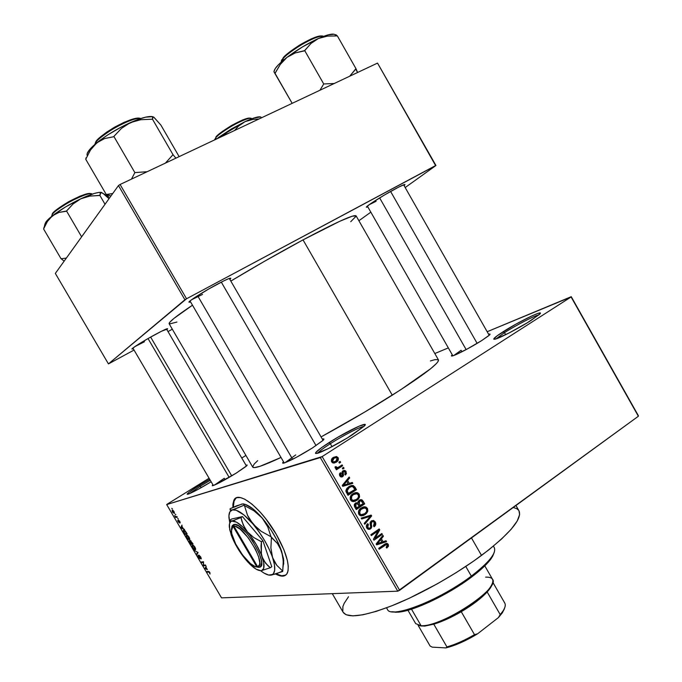 <?xml version="1.0" encoding="UTF-8"?>
<svg xmlns="http://www.w3.org/2000/svg" width="682" height="682" viewBox="0 0 682 682"><rect width="100%" height="100%" fill="white"/><g stroke="black" fill="none" stroke-linecap="round" stroke-linejoin="round"><path stroke-width="1.02" d="M210.278 480.29L200.278 486.206L199.391 485.362L209.681 479.276L199.391 485.362L200.278 486.206L210.278 480.29M363.898 426.463C360.633 426.472 343.046 435.534 330.335 443.701L329.014 442.618C346.968 431.05 370.982 419.737 364.111 426.25L347.436 437.904L328.102 448.688L316.286 453.521L315.493 453.368L315.655 452.66L321.52 447.648L338.127 437.068L359.363 426.037L365.006 424.477L364.188 426.173L352.04 435.022C339.713 442.968 322.518 452.021 317.42 453.291C313.064 454.033 316.934 450.478 329.014 442.618L330.335 443.701C343.046 435.534 360.633 426.472 363.898 426.463M538.899 314.913C535.131 315.348 515.984 325.246 504.484 332.654L503.103 331.767C519.198 321.358 545.941 308.486 539.496 314.368L527.322 322.757L509.164 332.935L495.848 338.945L493.734 339.133L497.093 335.825L515.532 324.368L532.156 315.783L537.74 313.473L539.419 313.021L540.238 313.072L540.161 313.618L531.278 320.293C519.556 327.872 499.932 338.093 495.2 339.133C491.935 339.738 494.561 337.283 503.103 331.767L504.484 332.654C515.984 325.246 535.131 315.348 538.899 314.913M235.963 498.09L234.156 500.392L233.312 507.255L233.653 501.841L235.963 498.09M271.376 575.054L273.371 573.784L274.701 570.203L274.437 564.662L272.561 557.509C275.852 567.799 275.46 573.647 271.376 575.054L268.657 575.045L270.584 575.19C267.983 575.344 264.667 573.86 260.626 570.732L264.139 573.153L268.699 575.054L275.707 574.014C281.64 577.211 285.57 576.793 287.48 572.769L287.48 572.769C289.935 564.918 286.167 552.062 276.193 534.211L265.861 518.891L260.277 512.208L252.025 504.168L244.608 499.113L240.448 497.604L237.097 497.63L235.759 498.218L233.824 500.469L232.912 504.075L232.894 507.442L233.738 500.656C237.507 489.591 260.882 507.382 276.193 534.211L283.985 549.931L287.361 560.399L288.264 566.213L288.06 570.817L286.772 574.048L284.471 575.813L279.381 575.634L275.698 574.014L282.732 571.081L276.773 565.284L274.394 561.687L269.202 549.257L264.582 540.494L259.049 531.875L252.996 524.04L243.951 514.944L236.219 510.255L232.392 509.914L229.911 511.79L228.922 515.711L229.8 522.915L228.956 517.766C228.675 513.256 229.817 510.639 232.392 509.914L230.149 509.974L230.124 508.712L236.654 505.814L242.963 503.862L243.815 504.007L243.968 505.251L234.506 509.266L230.934 510.145L230.149 509.974L230.124 508.712L240.013 504.799M155.24 334.521C163.825 329.918 167.96 328.042 167.636 328.912L161.421 331.282L148.199 338.46L135.974 345.876L132.078 348.809L133.28 348.732L132.257 349.039C129.631 349.602 143.067 341.094 155.24 334.521M217.362 284.189C226.833 279.177 231.266 277.31 230.661 278.571L229.843 279.381L230.806 278.239L229.067 278.512L224.361 280.592L209.169 288.733L194.43 297.744L190.218 300.779L189.076 302.152L190.568 301.896L189.443 302.194C185.692 302.987 202.699 291.981 217.362 284.189M395.517 188.752C402.312 185.154 405.432 183.85 404.878 184.831L404.076 185.615L404.972 184.524L404.435 184.532L398.612 187.132L384.443 195.009L371.076 203.381L366.584 206.851L367.828 206.893L366.771 207.209C363.182 208.053 382.065 195.896 395.517 188.752M488.61 334.24C490.188 333.771 490.477 334.035 489.48 335.041L481.876 340.463L467.17 349.039L454.664 355.16L451.774 356.038L452.26 354.768C451.049 355.868 451.134 356.251 452.498 355.919L452.498 355.919C456.139 355.109 471.944 346.814 481.876 340.463L488.832 335.621L490.06 334.137L488.61 334.24M322.347 439.123C324.12 438.611 324.402 438.969 323.2 440.214L312.347 448.014L296.269 457.392L284.488 462.899L282.638 463.035L283.516 461.748C282.186 463.044 282.365 463.479 284.044 463.035L284.044 463.035C290.234 460.862 299.662 455.849 312.347 448.014L322.884 440.512L323.882 438.995L322.347 439.123M245.921 465.158L246.79 465.712L236.185 473.146L216.816 484.024L212.255 485.772L212.818 484.629L212.878 485.661C217.49 483.998 225.256 479.821 236.185 473.146L245.878 466.531L247.234 465.064L245.921 465.158M505.643 334.7L504.484 332.654L505.643 334.7M332.049 446.659L330.335 443.701L332.049 446.659M201.139 487.673L200.278 486.206L201.139 487.673M461.953 351.767L461.1 350.275L461.953 351.767M225.094 479.685L224.267 478.278L225.094 479.685M332.287 593.655L343.148 612.291C347.769 618.685 364.512 616.306 393.395 605.173C421.263 593.928 456.122 574.27 481.518 555.421L471.467 537.936L481.518 555.421C510.008 533.597 522.489 518.721 518.968 510.784L519.616 514.603L517.195 521.039L511.168 529.258L501.637 538.959L488.926 549.76L473.513 561.184L456.096 572.684L437.503 583.715L409.37 598.199L391.783 605.812L376.089 611.413L362.952 614.789L352.85 615.88L346.089 614.746L343.14 612.274M303.03 239.876C279.501 252.528 255.435 266.261 230.823 281.078L264.343 261.377L303.03 239.876L392.278 395.168L303.03 239.876L339.875 221.232L352.185 216.211L356.106 215.862C354.111 214.148 336.414 222.153 303.03 239.876M169.17 323.797L169.801 322.262L173.953 318.409L192.486 305.195C176.203 316.09 168.437 322.288 169.162 323.788L252.724 467.11C253.917 468.918 263.354 465.704 281.018 457.46L260.098 466.258L254.522 467.588L252.724 467.102M321.069 436.915C346.098 423.241 369.84 409.328 392.278 395.168C423.889 374.887 439.276 363.131 438.449 359.883L437.946 361.699L436.429 363.532L430.589 368.757L400.53 389.874L364.555 412.15L321.069 436.915M320.31 457.562L166.681 504.578L221.531 597.858L397.768 591.175L320.31 457.562L322.16 456.582L399.652 590.288L638.369 416.242L571.09 296.968L322.16 456.582L571.09 296.968L487.17 331.716L571.243 296.687L638.42 415.781L571.243 296.687L638.369 416.242L397.768 591.175L399.652 590.288L322.16 456.582L166.681 504.578L167.303 504.1L166.681 504.578L221.531 597.858L397.768 591.175L320.31 457.562M175.163 514.16L175.828 514.688L175.163 514.16M176.092 516.743L176.911 516.521L177.269 517.135L175.7 517.553L174.626 515.618L176.092 516.743L174.626 515.618L175.7 517.553L177.269 517.135L176.911 516.521L176.092 516.743M177.627 518.354L178.3 518.883L177.627 518.354M178.377 519.974L179.767 521.321L180.125 522.941L178.914 520.605L179.477 522.966L178.053 521.619L177.755 520.23L179.051 522.352L178.377 519.974L179.042 522.386L177.755 520.23L178.138 521.756L179.494 522.932L178.778 520.571L180.219 522.813L179.767 521.321L178.377 519.974M183.219 528.533L184.566 529.547L181.276 528.192L180.9 527.553L181.949 525.089L181.975 526.419L183.219 528.533L181.975 526.419L181.949 525.089L180.9 527.553L181.276 528.192L184.566 529.547L183.219 528.533M189.119 537.228L189.698 539.59L188.334 539.479L186.74 537.544L186.186 535.455L187.388 535.293L189.119 537.228L187.746 535.549L186.203 535.396L186.825 537.689L189.374 539.803L189.792 539.053L189.119 537.228M195.009 547.262L195.666 549.385L194.208 549.462L192.384 547.083L192.145 545.293L193.279 545.319L194.685 546.742L193.637 545.574L192.077 545.404L192.691 547.663L195.257 549.803L195.683 549.078L195.009 547.262M209.962 572.692L209.996 574.082L209.229 572.138L207.132 572.164L206.774 571.559L209.007 571.55L209.962 572.692L208.36 571.397L206.774 571.559L207.132 572.164L209.101 572.053L209.996 574.082L209.962 572.692M207.371 569.615L204.958 568.473L206.152 566.265L206.135 567.509L207.371 569.615L206.135 567.509L206.152 566.265L204.958 568.473L207.371 569.615M203.517 565.19L205.384 564.96L205.742 565.566L203.415 565.847L203.389 562.403L201.531 562.65L201.173 562.045L203.492 561.738L203.517 565.19L203.492 561.738L201.173 562.045L201.531 562.65L203.389 562.403L203.415 565.847L205.742 565.566L205.384 564.96L203.517 565.19M198.854 555.037L200.644 556.836L201.173 558.916L199.366 555.668L200.158 558.788L198.453 557.467L197.959 555.361L198.743 557.45L199.766 558.191L198.854 555.037L199.758 558.243L198.607 557.228L197.959 555.361L198.351 557.288L200.15 558.814L199.221 555.642L201.275 558.797L200.644 556.836L198.854 555.037M194.336 550.408L198.087 552.539L196.859 554.696L196.493 554.074L197.661 552.326L194.336 550.408L197.661 552.326L196.493 554.074L196.859 554.696L198.087 552.539L194.336 550.408M190.218 540.417L193.083 544.04L190.832 544.449L189.153 541.312L189.374 540.783L190.159 541.355L190.218 540.417L190.159 541.355L189.161 540.894L190.832 544.449L193.083 544.04L190.218 540.417M183.654 530.144L185.189 530.886L187.183 534.006L184.967 534.475L183.279 531.38L183.654 530.144L183.441 531.798L184.967 534.475L187.183 534.006L186.135 532.207L183.654 530.144M172.154 510.017L173.85 511.27L174.302 513.367L172.427 512.046L172.154 510.017L172.367 511.943L174.456 513.188L173.987 511.483L172.154 510.017M171.77 508.388L172.435 508.908L171.77 508.388M448.33 347.897L434.818 353.532L448.33 347.897M338.894 462.208L340.105 461.416L340.608 462.285L339.397 463.078L338.894 462.208L339.397 463.078L340.608 462.285L340.105 461.416L338.894 462.208M338.903 466.982L342.117 464.885L342.62 465.755L336.422 469.796L335.911 468.926L336.908 468.278L335.356 468.159L335.058 466.914L336.09 466.59L337.155 467.716L338.903 466.982L336.891 467.69L336.09 466.59L335.058 466.914L335.715 468.346L336.908 468.278L335.911 468.926L336.422 469.796L342.62 465.755L342.117 464.885L338.903 466.982M342.338 468.159L343.558 467.366L344.06 468.236L342.841 469.028L342.338 468.159L342.841 469.028L344.06 468.236L343.558 467.366L342.338 468.159M342.961 470.836L344.248 470.401L345.552 470.861L346.473 473.53L345.407 475.047L344.794 474.254L345.45 473.317L345.254 472.14L343.617 471.603L343.174 472.259L343.515 475.627L342.509 476.778L341.094 476.982L339.781 475.866L339.423 474.101L340.386 472.686L341 473.487L340.65 475.252L341.247 475.908L342.193 475.763L341.938 472.2L342.961 470.836L342.057 475.883L340.65 475.252L341 473.487L340.386 472.686L339.781 475.866L341.094 476.982L342.688 476.667L343.182 472.191L344.436 471.441L345.254 472.14L344.794 474.254L345.407 475.047L346.166 471.629L345.101 471.91L346.166 471.629L344.751 470.452L342.961 470.836M349.32 483.368L352.279 482.447L352.807 483.35L342.782 486.334L342.253 485.422L349.15 477.033L349.678 477.946L347.581 480.367L349.32 483.368L347.581 480.367L349.678 477.946L349.15 477.033L342.253 485.422L342.782 486.334L352.807 483.35L352.279 482.447L349.32 483.368M359.218 494.169L359.602 496.726L358.331 499.139L355.373 501.202L353.199 501.611L351.435 500.997L350.326 499.548L350.156 497.374L351.085 495.43L353.361 493.461L355.552 492.609L357.675 492.788L359.218 494.169L356.498 492.549L352.961 493.717C350.531 495.141 349.721 497.229 350.539 499.983L352.423 501.475L356.933 500.341L359.337 497.545L358.11 497.8L359.337 497.545L359.218 494.169L357.965 494.441L359.218 494.169M367.445 508.38L367.837 510.937L366.566 513.367L363.625 515.447L361.46 515.865L359.704 515.268L358.596 513.819L358.417 511.645L359.346 509.693L361.213 507.962L363.796 506.837L365.902 507.016L367.445 508.38L364.734 506.777L361.213 507.962C358.792 509.403 357.99 511.5 358.8 514.245L360.625 515.72L365.185 514.578L367.572 511.764L366.379 511.977L367.572 511.764L367.445 508.38L366.157 508.627L367.445 508.38M388.28 544.372L388.416 546.291L386.771 548.064L386.165 547.271L387.444 545.532L386.447 544.483L379.218 549.215L378.715 548.345L386.37 543.401L388.28 544.372L387.231 543.452L384.375 544.372L378.715 548.345L379.218 549.215L386.123 544.526L387.291 545.02L386.165 547.271L386.771 548.064L388.476 546.137L387.197 546.291L388.476 546.137L388.28 544.372L386.771 544.56L388.28 544.372M383.105 541.73L386.021 540.732L386.549 541.636L376.686 544.85L376.157 543.938L382.909 535.353L383.429 536.257L381.374 538.737L383.105 541.73L381.374 538.737L383.429 536.257L382.909 535.353L376.157 543.938L376.686 544.85L386.549 541.636L386.021 540.732L383.105 541.73M375.16 538.158L381.835 533.503L382.338 534.364L373.983 540.187L373.446 539.266L378.041 530.954L371.332 535.609L370.829 534.739L379.201 528.942L379.738 529.871L375.16 538.158L379.738 529.871L379.201 528.942L370.829 534.739L371.332 535.609L378.041 530.954L373.446 539.266L373.983 540.187L382.338 534.364L381.835 533.503L375.16 538.158L373.975 538.311L375.16 538.158M371.306 520.912L373.489 520.443L375.458 522.25L375.697 524.646L374.128 526.751L373.523 525.958L374.58 524.449L374.486 522.983L373.514 521.687L372.304 521.525L371.136 522.804L371.758 526.657L371.255 528.183L369.55 529.351L367.973 529.206L366.507 527.45L366.396 525.583L367.786 523.682L368.391 524.475L367.47 525.72L367.751 527.314L368.962 528.294L370.258 527.842L370.778 526.709L370.079 522.787L371.306 520.912L370.079 523.597L370.735 527.152L370.045 528.013L368.757 528.243L367.751 527.314L368.391 524.475L367.786 523.682C366.294 524.79 365.953 526.24 366.78 528.021L368.28 529.326L370.514 528.9L371.826 521.773L373.148 521.525L374.273 522.531L373.523 525.958L374.128 526.751C375.808 525.532 376.191 523.929 375.296 521.943L374.009 522.148L375.296 521.943L373.625 520.485L371.306 520.912M361.187 518.107L371.178 515.081L371.664 515.933L364.751 524.253L364.231 523.35L370.471 516.231L361.716 519.011L361.187 518.107L361.716 519.011L370.471 516.231L364.231 523.35L364.751 524.253L371.664 515.933L371.178 515.081L361.187 518.107M359.141 500.238L360.752 499.633L362.151 500.008L364.691 503.887L356.26 509.59L354.444 506.402L354.248 504.765L355.706 502.915L357.76 502.813L359.141 500.238L357.76 502.813L355.441 503.069L354.691 506.897L356.26 509.59L364.691 503.887L363.139 501.202L361.903 501.458L363.139 501.202L361.537 499.701L359.141 500.238M348.809 486.692L351.298 485.541L353.336 485.558L356.464 489.667L347.99 495.32L345.885 490.639L346.72 488.602L348.809 486.692L345.936 491.398L347.99 495.32L356.464 489.667L354.99 487.127L353.753 487.417L354.99 487.127L353.14 485.499L348.809 486.692M333.413 457.383L336.482 456.505L338.374 458.33L337.752 460.904L334.453 463.01L332.628 462.797L331.392 461.211L331.631 459.208L333.413 457.383C331.623 458.372 331.043 459.856 331.657 461.85L333.191 463.01L336.286 462.183C338.11 461.194 338.715 459.694 338.102 457.682L337.027 457.997L338.102 457.682L336.533 456.514L333.413 457.383M245.921 455.44L241.76 458.023L245.921 455.44M209.084 478.244L167.303 504.1L209.084 478.244M358.894 220.729L370.838 212.17L358.894 220.729M405.176 187.55L435.951 165.496L377.521 63.094L120.083 184.481L186.544 298.767L435.602 165.564L377.521 63.094L435.951 165.496L405.176 187.55M108.447 363.915L184.899 299.773L118.463 185.564L55.336 273.422L108.447 363.915L186.544 298.767L435.951 165.496L377.521 63.094L120.083 184.481L186.544 298.767L184.899 299.773L118.463 185.564L120.083 184.481L118.463 185.564L55.336 273.422L108.447 363.915L134.047 350.054L108.447 363.915M168.002 331.563L172.324 329.201L168.002 331.563M169.383 323.976L176.936 322.049M350.719 221.718L356.157 216.126M144.448 341.759L134.865 346.618M376.106 201.275L369.064 204.788M202.537 294.419L191.446 299.824L202.537 294.419M211.156 481.782L197.737 489.557L188.104 494.194L187.098 494.1L188.923 492.378L199.391 485.362C189.562 491.543 185.726 494.51 187.865 494.262L187.865 494.262C192.196 492.711 199.962 488.551 211.156 481.782M430.376 360.957L434.92 359.653L438.202 359.636M252.63 466.761L254.318 463.913L257.685 460.657M513.222 507.485L516.692 508.636L518.508 510.119M342.79 611.532L342.91 606.451L344.205 603.306L348.502 596.741M284.974 462.737L295.741 454.911L284.974 462.737M214.404 485.115L224.267 478.278L214.404 485.115M453.76 355.51L461.1 350.275M189.315 493.742L200.278 486.206L189.315 493.742M317.718 453.206C319.065 451.407 323.268 448.236 330.335 443.701C323.268 448.236 319.065 451.407 317.718 453.206M495.976 338.911L504.484 332.654L495.976 338.911M276.27 573.826C280.319 576 283.473 576.426 285.741 575.122L281.683 575.787L276.27 573.826M383.744 544.816L386.123 544.526L383.744 544.816M382.858 545.438L384.938 545.191L382.858 545.438M384.929 544.014L385.475 544.611L384.929 544.014M383.565 541.568L386.549 541.636L376.413 544.381L383.804 541.977L383.565 541.568M382.056 536.444L383.429 536.257L382.056 536.444M380.113 538.908L381.374 538.737L380.113 538.908M381.963 542.113L376.234 543.844L377.257 543.716L378.698 542.028L377.547 542.173L378.698 542.028L380.573 539.709L379.354 539.871L380.573 539.709L381.963 542.113L380.573 539.709L377.257 543.716L381.963 542.113M380.164 534.671L382.338 534.364L380.164 534.671M374.606 538.226L373.651 538.891L374.606 538.226M375.833 531.278L378.041 530.954L375.833 531.278M377.359 530.221L379.738 529.871L377.359 530.221M376.865 530.562L376.524 531.176L376.865 530.562M371.895 521.73L370.505 521.969M370.317 522.011L371.826 521.773L370.317 522.011M370.445 525.183L371.485 525.012L370.445 525.183M368.783 528.252L368.237 528.976M368.101 529.258L370.514 528.9L368.101 529.258M366.771 524.731L368.391 524.475L366.771 524.731M366.532 527.501L367.751 527.314L366.532 527.501M371.187 521.014L372.057 521.628L371.187 521.014M368.672 515.839L368.988 516.393L371.664 515.933L368.902 516.504L368.672 515.839M367.803 516.692L361.537 518.695L367.803 516.692M363.25 514.501L362.534 515.055L365.185 514.578L361.162 515.839L363.25 514.501M362.654 507.178L364.734 506.777L362.654 507.178M362.355 508.44L360.846 508.474M361.494 508.363L362.159 508.397M364.691 513.699L361.17 514.688L359.789 513.572L358.579 513.793L359.789 513.572L359.994 510.511L358.715 510.75L359.994 510.511L361.682 508.849L359.738 509.224L365.075 507.954L366.473 509.053C367.078 511.091 366.49 512.642 364.691 513.699L366.481 511.773L366.805 510.068L366.029 508.491L364.137 507.86L360.769 509.59L359.448 512.404L359.994 513.878L361.162 514.688L364.691 513.699M359.67 515.242L361.196 514.697M362.176 504.382L364.691 503.887L362.176 504.382M360.13 505.703L359.243 506.308L360.13 505.703M356.618 508.081L355.731 508.678L356.618 508.081M355.109 503.333L357.76 502.813L355.109 503.333M359.056 500.298L359.934 500.929L359.056 500.298M356.166 503.342L354.47 504.168L357.206 503.572L359.269 506.351L355.51 508.295L356.746 508.056L355.868 506.547L354.631 506.786L355.868 506.547L356.081 503.845L355.313 505.277L356.746 508.056L359.269 506.351L357.718 503.862L356.268 503.734M359.755 501.031L358.442 501.321M356.192 503.776L354.512 504.083M363.208 503.683L359.022 505.925L360.258 505.677L359.269 503.972L358.016 504.22L359.269 503.972L359.653 501.099L358.016 501.432L361.034 500.767L363.208 503.683L361.417 500.946L359.653 501.099L358.783 502.804L360.258 505.677L363.208 503.683M355.271 500.136L354.325 500.886L356.933 500.341L353.08 501.602L355.271 500.136M354.069 493.086L356.498 492.549L354.069 493.086M354.009 494.254L351.401 495.055L353.438 494.603L351.733 496.257L350.429 496.539L351.733 496.257L351.196 497.732L351.528 499.309L350.326 499.565L351.528 499.309L353.242 500.503L355.245 500.145L357.47 498.636L358.485 496.897L358.238 494.834C358.843 496.871 358.246 498.414 356.447 499.463L352.952 500.443L351.528 499.309L351.733 496.257L353.438 494.603L356.788 493.717L358.238 494.834L356.567 493.666L353.958 494.237M351.503 501.048L353.08 500.477M353.83 490.213L356.464 489.667L353.856 490.256L347.505 494.493L353.83 490.213M349.968 486.019L351.443 486.564L349.968 486.019M351.452 486.564L348.69 487.221M354.972 489.454L347.257 494.058L348.476 493.785L347.59 492.251L346.379 492.523L347.59 492.251L347.036 490.895L345.902 491.159L347.036 490.895L349.303 487.562L347.155 488.065L351.571 486.539L352.611 486.539L354.972 489.454L353.029 486.709L351.571 486.539L349.303 487.562L347.053 490.341L348.476 493.785L354.972 489.454M349.781 483.223L350.216 483.973L352.807 483.35L342.705 486.206L350.216 483.973L349.781 483.223M348.067 478.346L349.678 477.946L348.067 478.346M346.106 480.733L347.581 480.367L346.106 480.733M348.152 483.734L342.287 485.482L343.37 485.226L344.836 483.581L343.498 483.905L344.836 483.581L346.754 481.313L345.339 481.663L346.754 481.313L348.152 483.734L346.754 481.313L343.37 485.226L348.152 483.734M341.972 472.038L343.617 471.603L341.972 472.038M341.912 472.532L343.182 472.191L341.912 472.532M342.083 473.598L343.336 473.274L342.083 473.598M341.009 476.147L340.685 476.82L341.009 476.147M341.298 477.025L342.688 476.667L341.298 477.025M339.483 473.888L341 473.487L339.483 473.888M339.61 475.524L340.65 475.252L339.61 475.524M342.475 471.228L343.182 471.714L342.475 471.228M342.611 468.628L344.06 468.236L342.611 468.628M339.977 466.283L342.62 465.755L340.079 466.462L336.021 469.105L339.977 466.283M335.075 467.639L336.337 467.289L335.075 467.639M335.442 468.227L337.471 467.664M339.176 462.694L340.608 462.285L339.176 462.694M335.229 461.637L333.771 462.908L336.286 462.183L333.524 463.061L335.229 461.637M333.677 458.304L332.671 458.372M333.097 458.287L333.541 458.278M335.783 461.322L333.481 461.953L332.56 461.296L331.529 461.595L332.56 461.296L333.984 458.21L331.836 458.85L336.252 457.571L337.198 458.236L335.783 461.322L337.3 459.651L336.703 457.733L334.368 457.98L332.458 459.881L332.458 461.075L333.268 461.893L335.783 461.322M209.195 571.695L208.735 572.002L209.195 571.695M208.291 571.405L207.132 572.164L208.291 571.405M205.93 567.833L204.958 568.473L205.93 567.833M206.978 569.444L205.359 568.72L206.194 567.612L207.192 569.299L205.981 567.748L205.359 568.72L206.978 569.444M204.634 565.054L203.415 565.847L204.634 565.054M203.56 564.858L203.04 565.207L203.56 564.858M202.784 561.832L201.531 562.65L202.784 561.832M200.738 558.311L201.207 558.012M197.644 553.324L196.493 554.074L197.644 553.324M197.942 552.301L197.448 552.625L197.942 552.301M194.907 549.198L192.946 547.612L192.46 546.077L193.364 545.378L192.818 545.728L194.958 547.177L195.214 548.976L193.603 545.958L192.597 545.83L192.597 546.896L193.841 548.763L194.907 549.198M192.298 543.511L190.832 544.449L192.298 543.511M191.412 543.673L190.738 543.793L189.596 541.465L190.005 541.184L191.616 543.537L189.63 541.423L190.738 543.793L191.412 543.673M192.46 543.477L191.676 543.622L190.466 541.107L190.969 540.775L190.585 541.022L192.674 543.341L190.508 541.056L191.676 543.622L192.46 543.477M189.025 539.189L187.081 537.629L186.587 536.078L187.499 535.361L186.936 535.72L189.067 537.152L189.323 538.976L187.712 535.941L186.723 535.83L186.732 536.913L187.823 538.635L189.025 539.189M186.783 533.315L184.967 534.475L186.783 533.315L184.865 533.81L183.671 531.005L184.6 530.383L184.012 530.758L185.001 530.69L186.783 533.315M181.727 527.902L181.293 527.774L182.06 526.547L182.844 528.38L181.864 527.962L183.057 528.252L181.847 526.683L181.293 527.774L181.719 527.902M181.659 527.075L180.9 527.553L181.659 527.075M177.022 516.717L175.7 517.553L177.022 516.717M173.816 512.804L172.597 511.892L172.307 510.792L173.04 510.307L172.529 510.622L173.936 511.415L174.004 512.685L173.177 510.835L172.444 510.656L172.333 511.329L173.816 512.804M184.234 532.736L184.865 533.81L186.57 533.443L184.49 530.792L183.629 531.15L184.234 532.736M491.432 558.234L491.867 556.717C487.98 562.249 481.134 568.711 471.33 576.102L471.322 577.245C480.912 570.007 487.621 563.673 491.432 558.234L494.186 552.539L492.549 556.486L488.806 561.601L479.574 570.646L466.684 580.612L451.339 590.527L429.677 601.967L414.613 608.131L402.175 611.592L395.892 612.266L391.698 611.703L398.007 612.172C413.104 611.353 448.313 594.721 471.322 577.245L471.33 576.102C488.892 562.548 496.547 553.059 494.297 547.663L493.418 546.129M465.772 566.452L471.33 576.102L465.772 566.452M386.532 607.832L387.419 609.367C390.53 619.256 439.66 600.348 471.33 576.102C447.827 593.945 411.851 610.944 396.481 611.788L398.007 612.172M101.729 192.46L98.881 192.418L94.159 193.5L80.774 198.812C69.734 204.106 60.289 209.758 52.437 215.776L58.908 212.443L66.273 211.258L73.102 203.952L80.774 198.812L65.395 207.021L52.437 215.776L47.399 221.488L43.58 228.956L61.056 258.759L66.359 258.077L61.056 258.759L43.58 228.956L47.399 221.488L52.437 215.776C48.925 218.547 46.632 220.815 45.558 222.579L43.801 228.785L45.038 223.73M52.011 214.915C52.548 212.929 58.507 208.53 69.862 201.727C83.102 195.061 90.493 192.546 92.044 194.174C90.084 190.073 55.447 207.967 52.011 214.915L52.488 215.734L52.011 214.915L51.619 216.433L52.011 214.915M90.851 193.748C88.651 192.546 81.294 195.171 68.78 201.633C58.285 208.01 52.778 212.128 52.275 213.986L53.452 212.477M45.003 224.54L45.558 222.579L48.081 219.553L55.515 213.807L58.908 212.443L66.555 211.036L81.627 236.825L66.555 211.036L73.102 203.952L80.774 198.812L89.811 196.101L99.922 195.367L100.876 192.435L104.73 194.361L109.026 198.692L102.76 193.168M61.175 258.768L64.159 261.146L61.175 258.768M43.972 227.456L43.725 228.845L43.972 227.456M105.019 204.268L99.819 195.333L105.019 204.268M55.344 210.67L68.277 201.915L79.811 196.228L86.094 194.029M88.43 193.543L90.092 193.509M101.72 192.46C98.37 191.821 91.388 193.935 80.774 198.812L89.811 196.101L99.419 195.521L99.922 195.367L100.28 192.963L101.84 192.495M231.727 475.857L150.645 337.07L231.727 475.857M229.161 477.374L148.037 338.553M316.047 445.602L221.3 282.118L316.047 445.602M292.638 459.276L197.592 295.681M390.607 191.454L477.136 343.378L390.607 191.454M466.138 349.593L379.644 197.891M504.348 602.487C505.942 604.32 505.464 607.202 502.907 611.132L500.221 614.627L487.178 591.967L490.273 588.08L492.361 583.562C491.935 585.795 490.213 588.6 487.178 591.967L476.224 601.737L461.262 611.711C472.549 605.002 481.194 598.421 487.178 591.967L500.221 614.627L498.431 617.577L477.596 633.808L474.502 634.644L461.262 611.711C451.322 617.474 442.166 621.634 433.786 624.192C442.166 621.634 451.322 617.474 461.262 611.711L474.502 634.644C464.578 640.398 455.388 644.49 446.932 646.911L445.926 647.9L432.277 647.158L430.103 646.024L418.117 625.343L430.103 646.024L432.277 647.158L445.926 647.9C455.474 645.504 466.036 640.816 477.596 633.808L460.998 642.597L449.37 646.971L445.926 647.9L446.932 646.911C455.388 644.49 464.578 640.398 474.502 634.644L477.596 633.808L498.431 617.577L502.489 612.581L504.654 607.884M485.627 577.134C493.095 576.895 494.782 580.05 490.699 586.597C482.148 600.748 439.472 625.394 422.942 625.718L421.118 625.769L424.443 626.093L433.786 624.192L424.954 626.05L420.726 625.965M407.93 610.245L415.688 623.621L421.118 625.769L411.502 609.179L421.118 625.769C440.751 627.602 501.006 588.097 492.506 579.265L484.8 565.864M419.481 625.641L421.118 625.769M433.786 624.192L446.932 646.911L433.786 624.192M504.382 608.89L502.276 612.896L498.431 617.577L500.221 614.627C504.62 609.444 506.138 605.599 504.782 603.084L492.788 582.232M108.813 197.013L106.426 194.609L108.813 197.013M152.615 116.648L145.616 117.168L138.642 119.256L121.345 126.997L107.961 134.789L100.084 140.236L93.315 146.178L90.476 150.04L85.736 159.256L106.298 194.566L112.735 193.535L106.528 194.455L110.97 195.99L106.298 194.566L85.736 159.256L90.476 150.04L96.691 142.888L104.585 138.548L113.544 136.767L121.464 128.387L130.356 122.607L140.833 119.708L152.555 119.205L152.512 117.031L153.868 117.185L160.909 125.104L179.136 156.63L160.909 125.104L154.558 118.046M140.219 118.387C136.647 117.048 127.935 120.083 114.065 127.483C102.701 134.661 96.588 139.503 95.736 142.018L95.437 143.101C96.29 140.62 102.257 135.82 113.34 128.702C127.091 121.123 136.264 117.73 140.859 118.498C134.473 115.744 99.802 134.482 95.437 143.101L95.761 143.655L95.437 143.101L94.815 144.456L95.736 142.018L97.287 139.972M175.896 158.164L173.015 154.695L152.444 119.128L173.015 154.695L165.385 163.117L173.015 154.695L175.896 158.164M147.159 171.711L134.865 172.606L113.894 136.485L134.865 172.606L131.49 179.102L134.865 172.606L147.159 171.711M85.992 157.815L85.872 159.145L85.992 157.815M87.313 155.752C86.068 153.407 89.197 149.119 96.691 142.888L104.585 138.548L113.544 136.767L121.464 128.387L130.356 122.607C117.509 128.506 106.29 135.258 96.691 142.888L89.351 149.938L87.211 153.501M99.666 137.594L106.52 132.248L115.215 126.826L124.363 122.197L135.744 118.318M138.301 118.046L140.057 118.31M153.007 116.758C149.136 115.752 141.583 117.696 130.356 122.607L140.833 119.708L152.555 119.205L152.981 116.758L154.473 117.867M216.723 138.915L221.531 135.607L228.7 133.263L221.531 135.607L216.723 138.915M215.7 137.849C217.089 135.692 222.758 131.575 232.707 125.497C244.122 119.469 250.413 117.219 251.573 118.762L251.573 118.762C250.754 114.874 221.471 130.424 215.7 137.849L216.399 139.068L215.7 137.849L214.498 139.955L215.7 137.849M250.439 118.284C248.444 117.321 242.11 119.751 231.428 125.573C222.375 131.191 217.2 135.002 215.904 136.997L222.383 131.413L232.485 124.968L242.664 119.93L247.702 118.267L250.396 118.259M260.942 117.082L260.942 117.082C258.904 116.187 253.61 117.705 245.06 121.643L238.436 126.179L234.565 130.501L238.436 126.179L245.06 121.643L252.945 119.367L258.964 118.992L252.945 119.367L245.06 121.643L231.138 129.103L218.3 137.611L245.06 121.643L253.806 118.046L260.626 116.946M322.509 36.12C319.474 35.114 312.134 37.928 300.481 44.543C290.702 50.835 284.923 55.285 283.132 57.885L282.902 58.865C284.744 56.188 290.694 51.61 300.762 45.123C312.774 38.294 320.37 35.379 323.541 36.368C319.867 33.282 290.089 49.752 282.902 58.865L283.593 60.067L282.902 58.865L280.975 62.326L283.132 57.885L285.212 55.711M357.59 72.497L356.038 68.788L337.368 35.916L356.038 68.788L349.695 76.214L355.654 68.967L357.59 72.497M335.859 34.671L337.309 35.933L335.518 34.773M334.257 83.494L323.72 83.954L304.718 50.604L310.992 43.46L318.468 38.465L327.394 36.12L337.368 35.916L327.394 36.12L318.468 38.465L302.382 46.956L287.011 57.339L295.221 52.923L304.718 50.604L323.72 83.954L319.952 90.237L323.72 83.954L334.257 83.494M274.283 72.386L292.169 103.34L274.991 73.289L280.319 64.364L287.011 57.339L278.631 64.56L275.315 68.456L274.062 71.303M335.544 35.524L335.084 34.722M334.103 34.245L328.17 34.85L318.468 38.465C307.514 43.503 297.028 49.795 287.011 57.339C278.196 64.236 273.883 69.07 274.079 71.84M281.274 61.133L281.811 59.718M287.966 53.273L299.108 45.379L311.342 38.814M314.896 37.357L322.032 35.941M273.925 71.644L275.034 73.375L280.319 64.364L287.011 57.339L295.221 52.923L304.351 50.886L310.992 43.46L318.468 38.465C328.34 34.168 333.984 33.06 335.408 35.14M274.224 72.275L273.942 71.687M231.727 527.135L232.366 525.507L234.335 524.39L238.461 525.754L246.654 533.085L252.306 540.528L258.99 552.795L261.274 559.931L261.624 562.769L260.677 566.495L259.45 567.288L256.611 566.921L258.538 567.347L256.833 566.921L233.108 526.41L231.445 528.823L231.752 533.699L235.691 544.023L242.622 555.097L250.456 563.613L255.008 566.512L256.833 566.921C249.518 567.39 231.658 542.19 231.36 531.116L233.508 524.594L231.616 528.149M261.615 570.621L263.67 568.447L263.738 562.667L261.129 554.219L256.227 544.415L249.791 534.833L242.886 527.024L236.611 522.216L231.931 521.091L230.848 521.559L229.527 523.733L229.698 529.667L232.374 537.953L237.131 547.373L243.278 556.563L249.936 564.219L256.142 569.197L260.976 570.706C257.08 570.706 251.914 566.921 245.486 559.351L245.494 559.351C239.118 551.491 234.361 543.375 231.224 535.003L229.314 526.973C229.092 523.546 229.962 521.585 231.931 521.091C235.605 520.622 240.789 524.245 247.489 531.969C254.19 540.135 259.117 548.567 262.289 557.262L261.385 553.716L261.036 545.873L261.428 541.755L262.92 540.766L271.794 566.742L270.328 567.731L265.605 563.264L262.289 557.262L261.385 553.716L261.428 541.755L253.815 537.578L247.489 531.969L245.111 528.661L241.922 521.363L240.968 517.553L242.46 516.589L262.92 540.766L261.428 541.755L253.815 537.578L247.489 531.969L243.269 525.097L240.968 517.553L231.931 521.091L230.201 521.039L230.235 519.948L231.692 519.002L242.46 516.589L233.585 520.613L230.201 521.039L230.235 519.948L231.692 519.002L242.46 516.589L262.92 540.766L271.794 566.742L270.328 567.731L267.83 565.651L263.729 560.485L262.289 557.262C264.829 565.063 264.582 569.513 261.547 570.604L270.328 567.731L261.547 570.604M283.209 566.145L283.738 560.451L281.683 551.38L283.286 560.8L282.732 571.081L276.773 565.284L272.561 557.509L270.899 548.004L271.427 537.493L277.497 543.528L279.876 547.186L282.8 555.924L283.32 563.238L282.68 571.482L271.47 575.079M244.122 504.492L244.437 505.558L254.088 510.878L262.212 518.039L267.779 526.871L270.993 536.734L261.172 531.295L256.824 527.928L249.902 519.786L247.498 515.217L244.437 505.558L254.088 510.878L262.212 518.039L265.324 522.267L267.779 526.871L270.993 536.734L261.172 531.295L252.996 524.04L247.498 515.217L244.437 505.558L243.968 505.251L232.392 509.914C237.234 509.164 244.105 513.87 252.996 524.04C261.905 534.833 268.427 545.984 272.561 557.509L270.899 548.004L271.427 537.493L270.993 536.734L277.497 543.528L281.683 551.38C277.608 539.871 271.121 528.755 262.212 518.039C254.94 509.701 248.836 505.047 243.9 504.066M241.624 504.075L243.815 504.007M283.703 564.091L283.499 558.532L280.2 547.365L276.21 538.797L271.112 530.059L265.272 521.798L259.126 514.612L253.133 509.028L245.341 504.416M243.244 503.981L241.462 504.117M233.508 524.594L234.352 524.415L233.952 526.24L257.719 566.836L259.578 564.662L259.757 562.556L258.572 556.683L255.486 549.317L248.308 537.851L240.26 529.241L235.716 526.521L233.952 526.24C243.465 524.535 267.48 565.574 257.728 566.827L259.458 567.245C269.816 565.941 244.369 522.497 234.352 524.415L233.952 526.24L257.719 566.836L259.45 567.288L256.833 566.921L233.108 526.41L233.508 524.594M167.047 328.741L167.636 328.912M229.698 278.299L230.661 278.571M404.128 184.626L404.878 184.831M356.106 215.853L438.449 359.883M515.95 505.498L518.968 510.784M366.967 206.45L366.771 207.209M189.69 301.231L189.443 302.194M132.419 348.451L132.257 349.039M387.231 543.452L385.594 543.648M368.757 528.243L367.112 528.499M373.625 520.485L371.417 520.843M365.612 506.914L362.96 507.425M361.17 514.688L359.388 515.004M357.411 502.685L355.416 503.086M361.537 499.701L359.235 500.179M357.308 492.677L354.7 493.248M352.952 500.443L351.196 500.81M353.14 485.499L350.548 486.104M341.452 475.993L340.113 476.334M344.751 470.452L342.731 470.998M336.891 467.69L335.322 468.125M336.533 456.514L334.018 457.264M333.481 461.953L332.049 462.37M192.077 545.404L192.537 545.106M186.203 535.396L186.68 535.097M183.245 530.451L183.756 530.127M132.879 348.059L213.338 485.516M166.468 328.946L246.441 466.045M284.232 462.984L190.014 300.95M323.055 440.35L229.288 278.435M403.616 184.805L489.207 335.297M367.368 206.092L452.857 355.816M490.273 588.08L490.699 586.597M424.443 626.093L422.942 625.718M502.907 611.132L502.489 612.581M283.738 560.451L283.32 563.238M257.728 566.827L259.458 567.245"/></g></svg>
